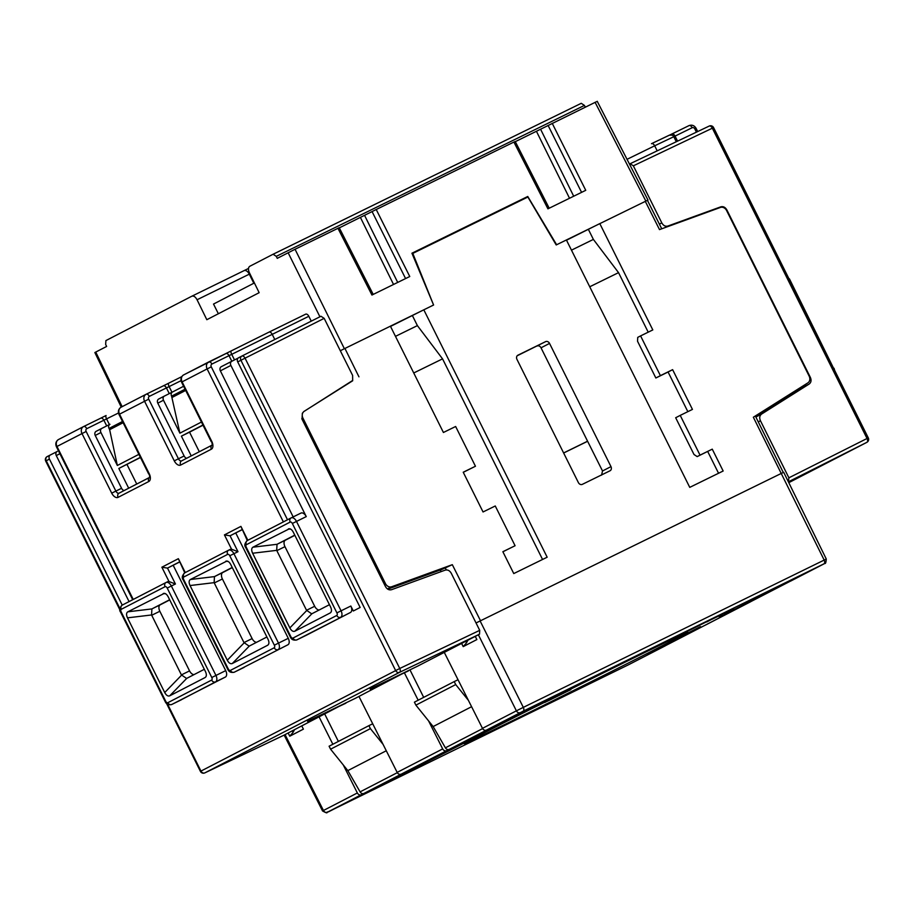 <?xml version="1.0" encoding="UTF-8"?>
<svg xmlns="http://www.w3.org/2000/svg" width="914" height="914" viewBox="0 0 914 914"><rect width="100%" height="100%" fill="white"/><g stroke="black" fill="none" stroke-linecap="round" stroke-linejoin="round"><path stroke-width="1.37" d="M228.671 550.159L230.225 549.394A5.553 3.199 63.9 0 1 230.259 549.383A5.553 3.199 63.9 0 1 231.573 549.223L237.994 551.702L233.915 553.701A5.553 3.199 -116.1 0 0 228.626 550.182A5.553 3.199 -116.1 0 0 228.591 550.194L228.557 550.217A3.336 2.719 -117.3 0 1 228.591 550.194L230.259 549.383M166.108 582.469L167.662 581.704A5.553 3.199 63.9 0 1 167.696 581.681A5.553 3.199 63.9 0 1 169.01 581.533L175.431 584L171.352 586A5.553 3.199 -116.1 0 0 166.074 582.481A5.553 3.199 -116.1 0 0 166.04 582.504L165.994 582.526A3.336 2.719 -117.3 0 1 166.04 582.504L167.696 581.681M179.909 433.167L163.48 400.229A3.336 2.719 62.7 0 1 164.406 396.07A3.336 2.719 62.7 0 0 164.406 396.07L172.518 391.992A3.336 2.719 -117.3 0 1 172.529 391.98A3.336 2.719 -117.3 0 0 171.592 396.15L179.909 433.167L201.446 422.039M172.209 397.384L185.679 390.427M191.243 455.903L181.395 436.149L202.931 425.021M163.48 400.229L157.802 403.165L184.125 455.972A3.336 1.919 -116.1 0 0 186.776 458.2M165.537 593.757L163.195 593.552C164.966 592.889 166.634 593.986 168.199 596.842L205.433 671.516C206.77 674.486 206.655 676.509 205.079 677.56L169.73 695.817C167.959 696.479 166.291 695.394 164.726 692.538L127.492 617.853C126.155 614.882 126.269 612.86 127.846 611.809L164.371 593.346M205.89 676.794L206.267 675.754M183.84 576.985A2.216 1.28 -116.1 0 0 183.703 579.567L228.283 668.979A2.216 1.28 -116.1 0 0 230.408 670.385L274.2 647.775A2.216 1.28 -116.1 0 0 274.349 645.193L229.768 555.769A2.216 1.28 -116.1 0 0 227.643 554.375L183.84 576.985A3.336 2.719 -117.3 0 1 184.765 572.827L178.356 558.694L161.869 567.206L167.502 568.108L179.395 562.121M228.1 561.447L225.758 561.242C227.529 560.579 229.186 561.676 230.762 564.532L267.996 639.206C269.333 642.188 269.219 644.199 267.642 645.261L232.293 663.518C230.522 664.181 228.854 663.084 227.289 660.228L190.055 585.543C188.718 582.572 188.832 580.561 190.398 579.499L226.923 561.047M268.453 644.484L268.83 643.456M247.294 540.54L240.919 526.384L224.433 534.896L230.065 535.798L241.947 529.812M290.652 529.149L288.321 528.943C290.081 528.269 291.749 529.366 293.314 532.222L330.548 606.907C331.896 609.878 331.782 611.889 330.205 612.951L294.856 631.208C293.086 631.871 291.417 630.774 289.852 627.918L252.618 553.244C251.281 550.274 251.396 548.251 252.961 547.189L289.487 528.738M331.017 612.186L331.394 611.146M291.223 517.861L300.935 513.097A5.553 3.199 63.9 0 1 300.969 513.085A5.553 3.199 63.9 0 1 306.259 516.604L230.888 365.429L220.365 370.856A3.336 2.719 -117.3 0 1 221.279 366.697A3.336 2.719 -117.3 0 1 221.302 366.685L231.779 361.281M293.177 516.901L220.365 370.856M311.251 321.145L308.829 316.29L229.026 355.672L231.813 361.259A3.336 2.719 62.7 0 0 231.802 361.27L238.154 358.071M336.763 615.465A2.216 1.28 -116.1 0 0 336.912 612.894L292.331 523.471A2.216 1.28 -116.1 0 0 290.195 522.065L246.403 544.687A2.216 1.28 -116.1 0 0 246.266 547.258L290.846 636.681A2.216 1.28 -116.1 0 0 292.971 638.075L336.763 615.465A3.336 2.719 62.7 0 0 340.694 617.247A5.553 3.199 -116.1 0 0 341.059 610.815L350.839 606.028L353.318 610.986L360.139 607.467L237.709 361.898A3.336 2.719 -117.3 0 1 238.623 357.74A3.336 2.719 -117.3 0 1 238.645 357.728L241.822 356.094M221.279 366.697L231.802 361.27A3.336 2.719 62.7 0 0 230.888 365.429M166.554 703.46L200.406 771.359L399.761 668.477A3.336 1.897 64.5 0 1 399.544 672.338A3.336 2.719 -117.3 0 1 395.636 670.545L240.919 360.242A3.336 2.719 -117.3 0 1 241.844 356.083L241.844 356.083A3.336 2.719 -117.3 0 1 241.856 356.072A3.336 1.897 63.3 0 1 241.867 356.072A3.336 1.897 63.3 0 1 245.055 358.174L237.709 361.898M320.985 316.255L241.867 356.072A3.336 3.336 0 0 0 241.844 356.083L320.974 316.255L324.173 318.358L245.055 358.174L399.761 668.477L479.713 630.34L479.496 634.202L417.504 666.215L370.113 689.065M479.713 630.34L451.276 573.295C449.688 570.53 447.62 569.491 445.061 570.176L391.66 589.656C389.113 590.341 387.045 589.302 385.457 586.537L302.031 419.206L302.34 413.288L303.859 411.494L352.667 380.784L352.61 375.414L324.173 318.358M440.262 570.039L441.062 571.638M274.783 339.505L272.166 334.238A3.336 1.919 -116.1 0 0 268.99 332.136L305.642 314.188A3.336 1.919 63.9 0 1 305.664 314.176A3.336 1.919 63.9 0 1 308.829 316.29M408.261 670.636L354.94 698.524L307.55 721.375M157.802 403.165A3.336 2.719 -117.3 0 1 158.716 399.007A3.336 2.719 -117.3 0 1 158.739 398.995L164.383 396.082M138.882 454.349L117.346 465.477L100.928 432.528L95.239 435.464L121.562 488.282A3.336 1.919 -116.1 0 0 124.224 490.51M95.239 435.464A3.336 2.719 -117.3 0 1 96.153 431.317A3.336 2.719 -117.3 0 1 96.176 431.305L101.82 428.38M345.698 702.935L283.82 735.256L204.827 772.878A3.336 1.942 64.5 0 1 204.725 772.924M165.948 582.549L122.236 605.114L49.447 459.114A3.336 2.719 -117.3 0 1 50.373 454.955L56.714 451.756M129.068 601.583L56.28 455.583A3.336 2.719 -117.3 0 1 57.194 451.425A3.336 2.719 -117.3 0 1 57.216 451.413L57.194 451.425M178.687 701.095L215.567 681.855A5.553 3.199 -116.1 0 0 215.944 675.423L171.352 586L167.205 588.079A2.216 1.28 -116.1 0 0 165.08 586.685A3.336 2.719 -117.3 0 1 165.994 582.526L122.202 605.137A3.336 2.719 -117.3 0 1 122.236 605.114M171.341 704.637A5.553 3.199 -116.1 0 0 171.741 704.488A5.553 3.199 -116.1 0 0 171.775 704.477L225.347 677.068A5.553 3.199 63.9 0 0 225.712 670.636L173.203 565.32M274.2 647.775A3.336 2.719 62.7 0 0 278.13 649.557A5.553 3.199 -116.1 0 0 278.496 643.113L288.276 638.326L235.766 533.011M296.467 640.017A5.553 3.199 -116.1 0 0 296.867 639.88L306.681 635.07A5.553 3.199 63.9 0 1 306.647 635.093A5.553 3.199 63.9 0 1 306.613 635.104M306.681 635.07L350.473 612.46A5.553 3.199 63.9 0 0 350.839 606.028M230.408 670.385A3.336 2.719 62.7 0 0 234.338 672.167L244.118 667.38A5.553 3.199 63.9 0 1 244.084 667.391A5.553 3.199 63.9 0 1 244.049 667.414M233.904 672.327A5.553 3.199 -116.1 0 0 234.304 672.19L287.91 644.77A5.553 3.199 63.9 0 0 288.276 638.326M167.65 704.283L200.943 771.073A3.336 2.719 62.7 0 0 204.862 772.867L399.544 672.338L479.496 634.202M50.35 454.966L47.174 456.6A3.336 2.719 62.7 0 0 47.151 456.612A3.336 2.719 62.7 0 0 46.237 460.77L45.7 461.056L119.917 609.924M628.706 664.672A3.336 1.919 63.9 0 1 628.683 664.684L334.73 808.662L628.706 664.672L823.925 563.858A3.336 1.919 -116.1 0 0 824.154 560.019L753.342 417.23L807.885 382.863A5.553 4.536 62.7 0 0 809.141 376.088L726.619 210.574A5.553 4.536 62.7 0 0 720.426 207.444L659.508 229.608L645.284 201.331L646.518 200.806M661.736 228.797L647.409 200.315L647.969 200.052L597.219 101.294M566.52 240.211L599.801 223.599L652.813 329.92L640.588 335.906L660.399 375.643L672.624 369.656L692.446 409.403L680.222 415.39L700.033 455.138L712.257 449.151L723.157 471.007L689.75 487.368L566.394 239.971L647.066 200.532M585.291 107.098L584.434 105.407L581.247 103.316L273.149 254.218M515.302 141.67L596.328 101.774M556.626 244.758L527.755 196.476L411.928 253.212L433.59 305.013L412.797 253.395L527.881 197.024L556.215 244.952L566.394 239.971M433.59 305.013L423.81 309.812L547.166 557.209L513.759 573.569L502.86 551.713L515.085 545.727L495.262 505.979L483.049 511.966L463.227 472.23L475.451 466.243L455.64 426.495L443.416 432.482L390.404 326.172L423.81 309.812L390.529 326.412M344.372 348.714L340.316 350.736L344.372 348.714L295.051 249.271L338.671 227.952M552.216 123.31L585.748 190.318L547.932 208.838L513.919 142.058L376.225 209.512L409.758 276.519L371.941 295.039L337.929 228.26M384.303 584.217L385.457 583.623A5.553 4.536 62.7 0 0 391.649 586.754L452.316 564.681L480.524 620.755L476.045 622.971M385.457 583.623L302.934 418.098A5.553 4.536 62.7 0 1 304.191 411.334L352.244 380.727M578.379 482.581L516.958 359.373A3.336 2.719 -117.3 0 1 517.872 355.215L545.612 341.63A3.336 2.719 -117.3 0 1 549.543 343.413L610.975 466.62A3.336 2.719 -117.3 0 1 610.061 470.767L582.309 484.363A3.336 2.719 -117.3 0 1 578.379 482.581M387.787 589.13L441.633 569.536L452.316 564.681M461.616 643.433L463.215 646.621L476.868 639.572L475.269 636.395M823.925 563.858L523.082 711.229L486.408 730.115A3.336 2.719 -117.3 0 1 482.478 728.344L444.273 652.39M522.305 711.755L328.926 811.609L479.484 735.29L522.305 711.755L488.179 729.372M486.408 730.115L488.133 729.269M361.281 794.734L327.372 812.238L361.281 794.734A3.336 2.719 -117.3 0 1 357.351 792.964L343.253 764.927L347.834 770.616L360.093 791.878A3.336 2.719 -117.3 0 0 363.909 793.443L363.955 793.546M527.892 710.624A124.91 1.245 153.5 0 0 484.237 732.845A124.91 1.245 153.5 0 0 464.106 743.676A124.91 1.245 153.5 0 0 542.619 705.859A124.91 1.245 153.5 0 0 667.551 643.045A124.91 1.245 153.5 0 0 687.682 632.214A124.91 1.245 153.5 0 0 570.61 689.19M700.49 626.638L671.584 641.24L700.49 626.638M710.761 619.555L684.072 632.922M690.116 632.602L668.831 643.056M674.84 640.337L658.057 648.62M657.646 648.894L652.665 651.488M652.642 651.442L647.478 654.173M733.496 608.45L717.113 616.539M716.53 616.801L706.785 621.954M547.703 701.061L570.839 689.636L570.347 688.653L559.699 693.863M560.099 694.651L559.596 693.657L518.764 713.823L517.621 714.417L518.124 715.411L560.099 694.651L518.124 715.411M772.753 589.701L719.284 617.304M357.351 792.964L322.551 810.958C329.497 814.82 325.784 811.472 327.84 812.043A3.336 1.919 63.9 0 1 327.818 812.055A3.336 1.919 63.9 0 1 327.84 812.043L328.926 811.609M402.834 773.347L363.909 793.443M402.823 773.324L448.317 749.834L402.868 773.427M401.086 774.169A3.336 2.719 -117.3 0 1 397.167 772.399L358.962 696.445M488.145 729.292L449.22 749.389A3.336 2.719 -117.3 0 1 445.404 747.823L433.145 726.561L471.59 706.705M446.592 750.68A3.336 2.719 -117.3 0 1 442.673 748.909L428.563 720.872L433.145 726.561M451.356 749.354L480.261 734.753L451.356 749.354M444.158 752.69L479.542 735.05M428.563 720.872L415.893 705.14L455.709 684.575L454.224 681.593L458.028 679.73M468.379 700.318L455.709 684.575M415.893 705.14L414.408 702.158L454.224 681.593M404.456 672.955L418.178 700.215M383.069 744.373L370.399 728.629L368.913 725.647L372.718 723.785M386.279 750.76L347.834 770.616M343.253 764.927L330.582 749.194L329.097 746.212L368.913 725.647M370.399 728.629L330.582 749.194M301.803 725.967L303.402 729.144L289.749 736.193L288.15 733.017M319.146 717.01L332.856 744.27M292.274 730.88L293.04 732.4L289.749 736.193M293.04 732.4L294.479 729.749M705.197 625.21A3.336 2.719 62.7 0 0 705.242 625.199A3.336 2.719 62.7 0 0 705.277 625.176L750.737 601.698A3.336 2.719 62.7 0 0 751.171 601.401M781.573 473.292L782.807 472.767M783.698 472.287L826.279 559.014C825.73 566.052 824.554 562.327 824.462 563.63A3.336 2.719 62.7 0 0 824.508 563.607M527.755 196.476L512.64 204.485M412.054 253.509L512.48 204.176M412.145 253.726L412.797 253.395M295.051 249.271L277.25 258.354L276.279 256.354L273.103 254.241L249.785 266.282C248.162 267.448 248.025 269.596 249.385 272.738L259.153 292.686L206.827 319.706L197.058 299.758C195.413 296.764 193.654 295.588 191.78 296.239L105.898 340.591L105.658 344.464L106.63 346.452L95.753 352.073L122.145 406.661M94.85 352.553L95.753 352.073M191.849 296.205L243.992 270.67A5.553 3.199 63.9 0 1 244.027 270.647L191.78 296.239M273.126 254.241L581.247 103.316M513.919 142.058L514.662 141.75M339.311 227.872L376.225 209.512M254.389 282.952L213.522 304.054L218.355 313.742M408.409 670.922L372.398 687.854M345.846 703.22L309.835 720.163M100.928 432.528A3.336 2.719 -117.3 0 1 101.842 428.38L109.943 424.302A3.336 2.719 -117.3 0 1 109.966 424.29M123.116 422.725L109.646 429.683L109.029 428.449A3.336 2.719 -117.3 0 1 109.943 424.302M140.379 457.331L118.831 468.448L128.68 488.202M101.842 428.38A3.336 2.719 -117.3 0 1 101.865 428.369L96.153 431.317M109.646 429.683L117.346 465.477M140.459 457.503L118.831 468.448M136.746 484.043L126.977 464.461M465.74 641.308L466.506 642.828L467.945 640.166M466.506 642.828L463.215 646.621M409.952 669.825L423.685 697.371M324.756 714.108L338.374 741.425M707.299 621.406L687.568 631.288L707.356 621.394M705.791 622.114L689.03 630.489M668.877 643.159L690.161 632.705L668.568 643.148M674.886 640.44L658.114 648.723L675.503 639.937M658.697 648.243L658.114 648.723M661.245 647.112L672.418 641.605L661.176 647.192M733.542 608.553L717.17 616.642L733.771 608.256M719.912 615.236L731.063 609.764L720.026 615.168M722.049 614.334L712.029 619.246L722.083 614.402M570.839 689.636L547.715 701.072M544.698 702.535L551.725 698.981L544.698 702.535M518.764 713.823L519.255 714.817M538.312 704.248L538.814 705.242M755.467 598.499L751.982 600.372M753.205 599.767L734.776 609.25M747.823 602.566L748.692 602.2M751.445 600.784L746.784 603.16M744.91 604.257L743.322 604.954M746.784 603.137L744.499 604.257M734.765 609.227L737.941 607.696M734.559 609.501L733.256 610.141M732.011 610.758L729.909 611.946M728.504 612.46L724.002 614.825M758.597 596.888L755.501 598.556M767.589 592.546L758.62 596.933M765.658 593.506L760.311 596.202L765.658 593.506M757.443 597.619L761.842 595.38L757.432 597.585M763.156 594.74L762.367 595.14M759.5 596.534L758.232 597.173M754.656 599.127L759.991 596.442L754.656 599.127M757.637 597.596L756.369 598.236M729.269 612.026L728.515 612.483M732.08 610.643L729.303 612.083M733.702 609.741L732.114 610.689M740.603 606.473L733.725 609.787M739.323 607.125L733.005 610.244L739.323 607.125M729.943 611.774L727.098 613.248M727.875 612.86L727.121 613.294M728.595 612.494L727.898 612.906M729.372 612.106L728.607 612.54M730.08 611.729L729.395 612.14M730.983 611.272L730.103 611.774M732.263 610.621L731.006 611.317M733.165 610.186L732.297 610.678M733.919 609.809L733.188 610.232M734.582 609.558L733.953 609.855M412.443 315.684L417.39 325.613L395.488 336.352M413.745 372.969L442.547 358.859L542.562 559.459M442.547 358.859L417.39 325.613M475.451 466.243L463.272 472.321M515.085 545.727L502.894 551.77M588.433 229.483L593.38 239.411L571.479 250.15M593.38 239.411L618.538 272.646L648.209 332.17M640.588 335.906L637.744 337.369L637.526 341.23L655.852 377.996L668.077 372.009L687.842 411.654M700.033 455.138L697.188 456.6L694 454.498L675.674 417.744L680.222 415.39M707.687 451.459L718.553 473.258M618.538 272.646L589.736 286.768M660.399 375.643L655.852 377.996M672.624 369.656L668.077 372.009M712.257 449.151L697.188 456.6M517.164 355.786L545.612 341.63M563.607 452.956L587.576 441.211L541.019 347.811A3.336 2.719 62.7 0 0 537.089 346.029M587.576 441.211L602.52 470.984L601.561 475.154M587.611 441.279L563.641 453.013M50.373 454.955A3.336 2.719 -117.3 0 1 50.384 454.944L47.151 456.612A3.336 3.336 0 0 0 45.7 461.056M329.451 604.691L311.708 613.842L306.533 610.266L276.691 550.354L277.033 544.298L294.765 535.136M311.857 613.774L294.856 631.208M294.856 535.307L285.328 540.231A5.553 3.199 -116.1 0 0 284.962 546.663L314.679 606.279A5.553 3.199 -116.1 0 0 319.18 609.992M266.888 636.989L249.145 646.141L243.969 642.576L214.127 582.652L214.47 576.608L232.202 567.445M249.293 646.072L232.293 663.518M243.969 642.576L252.115 638.589A5.553 3.199 -116.1 0 0 256.617 642.291M252.115 638.589L222.399 578.973L214.253 582.961M232.293 567.617L222.765 572.53A5.553 3.199 -116.1 0 0 222.399 578.973M204.325 669.299L186.582 678.451L181.406 674.886L151.564 614.962L151.907 608.918L169.65 599.744M186.73 678.382L169.73 695.817M169.73 599.915L160.201 604.84A5.553 3.199 -116.1 0 0 159.836 611.272L189.552 670.887A5.553 3.199 -116.1 0 0 194.054 674.601M181.395 436.149L189.541 432.162L199.309 451.733M189.541 432.162L203.022 425.193M629.483 164.074L630.146 163.732L633.345 165.822L712.337 128.2L867.043 438.492L868.3 437.897A3.336 3.336 0 0 1 866.849 442.353L866.849 442.353A3.336 2.719 -117.3 0 1 866.826 442.353L788.793 482.661L866.849 442.353M868.3 437.897L713.594 127.594L712.337 128.2A3.336 1.942 -115.5 0 0 709.173 126.075L630.146 163.732M659.382 224.124L661.793 222.879L633.345 165.822M788.382 481.827L788.896 477.816L760.448 420.76L758.277 421.891M661.793 222.879C663.37 225.644 665.426 226.695 667.951 226.021L720.735 206.861C723.26 206.187 725.316 207.227 726.904 210.003L810.33 377.333C811.586 380.258 811.175 382.52 809.096 384.086L761.682 414.008C759.603 415.573 759.191 417.835 760.448 420.76M755.798 416.864L802.298 387.605L804.023 385.308M208.575 362.035L183.691 374.889A5.553 4.536 62.7 0 0 183.623 374.923A5.553 4.536 62.7 0 0 182.092 381.846L211.808 441.462L212.288 445.027M211.808 441.462A6.661 3.839 63.9 0 1 211.374 449.185A3.336 2.719 -117.3 0 1 211.968 445.232M211.271 441.748L181.555 382.143L207.112 368.925L283.386 521.905M247.843 540.254L240.919 526.384M224.433 534.896L231.573 549.223M185.279 572.564L178.356 558.694M161.869 567.206L169.01 581.533M83.448 426.644L58.565 439.497A5.553 4.536 62.7 0 0 58.496 439.531A5.553 4.536 62.7 0 0 56.965 446.455L133.238 599.435M146.012 394.345L121.128 407.187A5.553 4.536 62.7 0 0 121.059 407.221A5.553 4.536 62.7 0 0 119.528 414.156L149.256 473.772A6.661 3.839 63.9 0 1 148.811 481.495L118.1 497.353A6.661 3.839 63.9 0 1 111.714 493.149L81.986 433.533A5.553 4.536 -117.3 0 1 83.517 426.61L58.496 439.531C55.891 441.291 55.206 443.69 56.428 446.752L86.145 431.465A2.216 1.817 -117.3 0 1 86.784 428.677L118.489 412.991M211.374 449.185L180.664 465.043A6.661 3.839 63.9 0 1 174.277 460.85L144.549 401.235A5.553 4.536 -117.3 0 1 146.08 394.3L121.059 407.221C118.454 408.981 117.769 411.391 118.991 414.442L148.708 399.155A2.216 1.817 -117.3 0 1 149.348 396.368L181.052 380.681M305.664 314.176L268.99 332.136A3.336 1.919 -116.1 0 0 268.979 332.148L231.231 350.896A3.336 1.085 -116.7 0 1 231.231 350.896L225.849 353.569A3.336 1.919 -116.1 0 0 225.838 353.581L208.758 361.944A3.336 1.919 -116.1 0 0 208.712 361.967A5.553 4.536 62.7 0 0 208.643 362.001A5.553 4.536 62.7 0 0 207.112 368.925L211.271 366.845L287.51 519.769M231.208 350.907L183.623 374.923C181.018 376.671 180.332 379.082 181.555 382.143M183.611 386.256L172.529 391.98L183.611 386.256M185.074 389.193L171.592 396.15M180.664 465.043A3.336 2.719 -117.3 0 1 181.578 460.885L211.979 445.187L181.623 460.873A3.336 2.719 -117.3 0 1 181.623 460.873A3.336 1.919 63.9 0 1 178.424 458.771L148.708 399.155M174.277 460.85L184.125 455.972M146.171 394.254L163.286 385.868A3.336 1.919 63.9 0 1 163.286 385.868L146.08 394.3A5.553 4.536 -117.3 0 1 146.149 394.265A3.336 1.919 63.9 0 1 146.171 394.254A3.336 1.919 63.9 0 1 149.348 396.368M149.256 473.772L149.725 477.337M148.811 481.495A3.336 2.719 -117.3 0 1 149.416 477.531L119.06 493.172A3.336 2.719 -117.3 0 0 119.014 493.194A3.336 2.719 -117.3 0 0 118.1 497.353M119.026 493.194A3.336 1.919 63.9 0 1 115.861 491.069L86.145 431.465M111.714 493.149L121.562 488.282M83.608 426.564L100.734 418.178A3.336 1.919 63.9 0 0 100.711 418.189L83.517 426.61A5.553 4.536 -117.3 0 1 83.585 426.575A3.336 1.919 63.9 0 1 83.608 426.564A3.336 1.919 63.9 0 1 86.784 428.677M165.08 586.685L121.288 609.295A3.336 2.719 -117.3 0 1 122.202 605.137C119.54 607.799 119.014 610.141 120.602 612.163L165.183 701.575C166.325 704.248 168.507 705.22 171.741 704.488L181.52 699.701M121.288 609.295A2.216 1.28 -116.1 0 0 121.139 611.866L165.72 701.289A2.216 1.28 -116.1 0 0 167.845 702.695L211.637 680.073A2.216 1.28 -116.1 0 0 211.785 677.503L167.205 588.079M211.637 680.073A3.336 2.719 62.7 0 0 215.567 681.855L225.347 677.068M211.785 677.503L225.712 670.636M179.327 561.996L167.502 568.108L175.431 584M228.511 550.239L184.799 572.815A3.336 2.719 -117.3 0 0 184.765 572.827C182.103 575.5 181.578 577.831 183.166 579.853L227.746 669.276C228.888 671.95 231.071 672.921 234.304 672.19L287.91 644.77M227.643 554.375A3.336 2.719 -117.3 0 1 228.557 550.217L184.765 572.827M274.349 645.193L278.496 643.113L233.915 553.701L229.768 555.769M241.89 529.697L230.065 535.798L237.994 551.702M291.075 517.93L247.363 540.505A3.336 2.719 -117.3 0 1 247.363 540.505C244.666 543.19 244.141 545.532 245.729 547.543L290.309 636.967C291.452 639.64 293.634 640.611 296.867 639.88A5.553 3.199 -116.1 0 0 296.901 639.857L350.473 612.46M290.195 522.065A3.336 2.719 -117.3 0 1 291.12 517.907A3.336 2.719 -117.3 0 1 291.155 517.895A5.553 3.199 -116.1 0 0 291.155 517.895L247.328 540.528A3.336 2.719 -117.3 0 0 246.403 544.687M336.912 612.894L341.059 610.815L296.479 521.391A5.553 3.199 -116.1 0 0 291.189 517.872L300.969 513.085M292.331 523.471L306.259 516.604M163.309 385.868L168.644 383.217A3.336 1.085 63.3 0 1 168.667 383.206L181.726 376.659L168.656 383.206A3.336 1.085 63.3 0 0 169.159 386.645L171.958 392.266M169.273 393.614L166.462 387.982A3.336 1.919 63.9 0 0 163.286 385.868L168.656 383.206M106.71 425.924L103.899 420.291A3.336 1.919 63.9 0 0 100.734 418.178L106.093 415.516A3.336 1.085 63.3 0 0 106.093 415.516A3.336 1.085 63.3 0 0 106.595 418.943L109.394 424.576M100.746 418.166L106.081 415.516M59.901 453.71L56.28 455.583M167.845 702.695A3.336 2.719 62.7 0 0 171.775 704.477M49.447 459.114L46.237 460.77L119.917 608.553M292.971 638.075A3.336 2.719 62.7 0 0 296.901 639.857L306.647 635.093M283.854 735.233L204.862 772.867A3.336 1.942 64.5 0 1 204.827 772.878A3.336 3.336 0 0 1 200.406 771.359M595.094 102.299L645.844 201.057M390.404 326.172L344.932 348.451L358.951 376.831M480.524 620.755L781.15 473.498M445.187 567.708L446.306 569.948M523.082 711.229A3.336 1.919 -116.1 0 0 523.311 707.379L516.387 710.841L478.376 634.784M520.317 712.612A3.336 2.719 -117.3 0 1 516.387 710.841L482.478 728.344M825.388 559.482L523.311 707.379L480.113 620.96M397.304 772.661L360.093 791.878M482.626 728.607L445.404 747.823M442.673 748.909L397.167 772.399M327.372 812.238A3.336 2.719 -117.3 0 1 323.442 810.467L285.054 734.616M628.683 664.684A3.336 1.919 63.9 0 1 628.672 664.695L665.426 645.752M824.417 563.652A3.336 2.719 62.7 0 0 824.462 563.63L790.553 581.144M288.139 252.732L319.911 316.792M393.534 284.46L360.459 217.521M397.704 282.426L364.606 215.441M372.078 211.591L405.588 278.564M276.279 256.354L584.434 105.407M244.061 270.635L248.528 268.442L244.027 270.647A5.553 3.199 63.9 0 1 249.305 274.166L253.829 283.249M197.058 299.758L249.933 273.857M548.069 125.378L581.578 192.363M540.597 129.24L573.695 196.224M536.449 131.319L569.525 198.258M301.803 418.692L302.934 418.098M387.456 588.913L391.649 586.754M109.029 428.449L122.51 421.491M541.019 347.811L549.543 343.413M602.52 470.984L610.975 466.62M234.498 359.91L231.722 354.335A3.336 1.085 -116.7 0 1 231.219 350.907L268.99 332.136M208.735 361.955A3.336 1.919 -116.1 0 1 211.899 364.058L229.026 355.672A3.336 1.919 -116.1 0 0 225.849 353.569M211.899 364.058A2.216 1.817 62.7 0 0 211.271 366.845M252.618 553.244L276.691 550.354M306.704 610.552L289.852 627.918M277.033 544.298L252.961 547.189M314.679 606.279L306.533 610.266M284.962 546.663L276.816 550.651M285.328 540.231L277.182 544.218M244.141 642.85L227.289 660.228M190.055 585.543L214.127 582.652M214.47 576.608L190.398 579.499M222.765 572.53L214.619 576.528M127.492 617.853L151.564 614.962M181.578 675.16L164.726 692.538M151.907 608.918L127.846 611.809M189.552 670.887L181.406 674.886M159.836 611.272L151.69 615.271M160.201 604.84L152.055 608.827M669.768 135.021L671.87 134.004A3.336 1.919 63.9 0 1 671.893 133.992L688.985 125.618A3.336 1.919 63.9 0 1 689.007 125.606A3.336 1.919 63.9 0 1 692.184 127.72A2.216 1.817 -117.3 0 1 694.8 128.908L696.422 132.153M669.585 135.101L689.007 125.606C692.001 124.567 694.354 125.458 696.08 128.303L694.8 128.908M677.571 141.133L675.058 136.106L692.184 127.72M627.038 159.322L654.675 145.794A3.336 1.919 63.9 0 0 651.499 143.681L651.476 143.692A3.336 1.919 63.9 0 1 651.499 143.681L669.322 135.215M657.189 150.844L654.675 145.794L675.058 136.106A3.336 1.919 63.9 0 0 671.893 133.992M651.499 143.681L669.299 135.192L672.121 135.135A3.336 3.336 113.3 0 1 673.789 136.712L676.291 141.739M788.062 276.976L789.079 279.021M789.433 278.861L833.671 368.433M788.668 481.678L866.826 442.353A3.336 1.942 -116.7 0 0 867.043 438.492L788.896 477.816M761.682 414.008L755.855 417.013M664.535 227.78L667.951 226.021M717.627 208.472L720.735 206.861M809.69 377.665L810.33 377.333M802.298 387.605L809.096 384.086M713.594 127.594A3.336 3.336 0 0 0 709.173 126.075A3.336 1.942 -115.5 0 0 709.138 126.098L630.18 163.709M118.991 414.442L148.719 474.058M149.416 477.496L119.014 493.194M56.428 446.752L132.701 599.721M241.844 356.083L238.623 357.74M164.406 396.07L158.716 399.007M662.799 647.043L702.592 626.49M748.109 602.989L787.902 582.435M783.275 472.481L755.352 415.973M94.862 352.553L121.242 407.13M373.209 294.422L339.208 227.666M549.2 208.221L515.199 141.453M322.551 810.958L284.151 735.085M696.08 128.303L697.69 131.547M834.025 368.273L834.699 370.513"/></g></svg>

